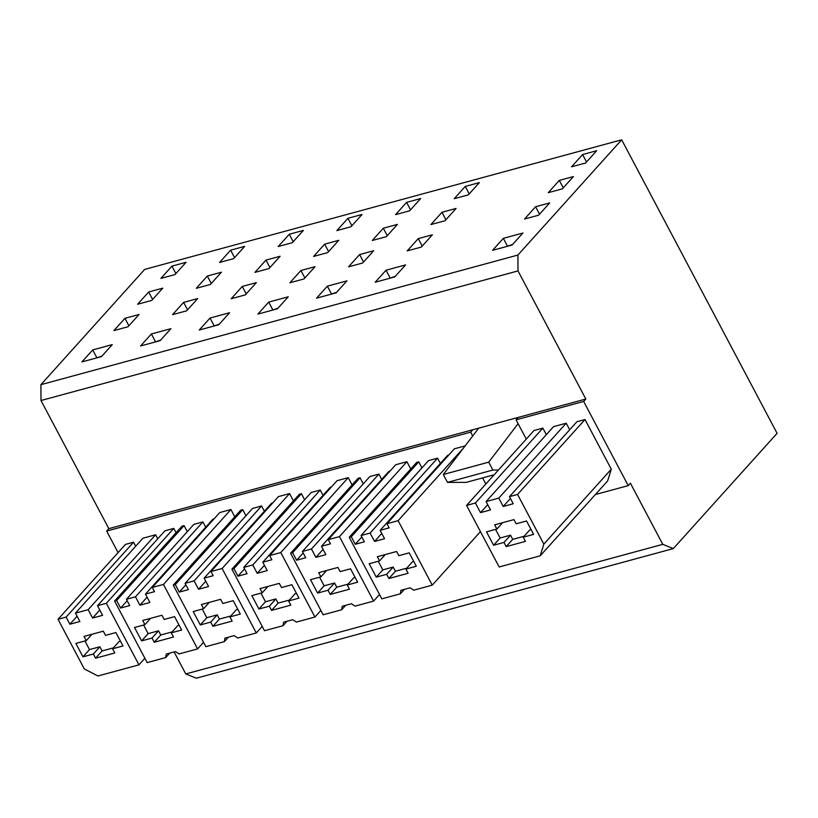 <?xml version="1.0" encoding="UTF-8"?>
<svg xmlns="http://www.w3.org/2000/svg" width="818" height="818" viewBox="0 0 818 818"><rect width="100%" height="100%" fill="white"/><g stroke="black" fill="none" stroke-linecap="round" stroke-linejoin="round"><path stroke-width="1.23" d="M494.164 474.767L466.148 482.385L447.477 482.375L443.305 474.501L478.683 428.151M518.111 423.673L488.724 462.15L443.305 474.501M498.428 470.033L492.906 470.033L488.724 462.15M492.906 470.033L447.477 482.375M174.122 651.936L185.778 673.95L662.774 544.338L630.402 483.203L628.224 485.616L595.361 494.553M243.744 567.406L311.198 492.497L320.237 490.033L252.793 564.941L243.744 567.406L247.067 573.684L237.946 576.158L244.521 568.868M231.913 569.175L299.368 494.276L301.402 493.714L233.958 568.622L231.913 569.175L264.511 630.729L283.028 625.698L287.026 621.261M280.789 552.549L348.243 477.64L337.077 480.677L269.623 555.575L280.789 552.549L314.93 617.028L320.861 610.443M314.93 617.028L296.402 622.069L292.783 619.696L283.549 622.201L283.028 625.698M348.243 477.64L352.098 484.921M269.623 555.575L271.842 559.768L262.793 562.222L330.247 487.313L331.362 487.017M262.793 562.222L267.23 570.596L257.22 573.316L264.429 565.31M465.166 445.871L454.399 448.796L386.955 523.704L389.163 527.886L380.125 530.34L384.552 538.714L374.552 541.434L381.761 533.428M361.065 535.524L428.52 460.616L437.569 458.162L370.114 533.06L361.065 535.524L364.388 541.802L355.268 544.277L361.842 536.986M349.235 537.303L416.689 462.395L418.734 461.843L351.28 536.741L349.235 537.303L381.832 598.848L400.36 593.817L404.358 589.379M386.955 523.704L398.11 520.667L432.252 585.146L480.442 531.639M432.252 585.146L413.734 590.187L410.115 587.815L400.871 590.33L400.36 593.817M398.11 520.667L463.479 448.07M482.589 477.916L485.82 484.031M380.125 530.34L447.569 455.442L448.693 455.135M302.404 551.465L369.859 476.557L378.898 474.092L311.454 549.001L302.404 551.465L305.727 557.743L296.607 560.218L303.181 552.927M290.574 553.234L358.028 478.336L360.063 477.773L292.619 552.682L290.574 553.234L323.171 614.788L341.699 609.758L345.687 605.32M339.45 536.608L406.904 461.7L395.738 464.736L328.284 539.635L339.45 536.608L373.591 601.087L379.532 594.502M373.591 601.087L355.063 606.128L351.443 603.756L342.21 606.261L341.699 609.758M406.904 461.7L410.759 468.98M328.284 539.635L330.503 543.827L321.464 546.281L388.908 471.383L390.033 471.076M321.464 546.281L325.891 554.655L315.881 557.375L323.09 549.369M185.85 584.809L179.285 592.099L188.406 589.625L185.083 583.346L252.527 508.438L261.576 505.974L194.122 580.882L185.083 583.346M173.252 585.115L240.707 510.217L242.742 509.655L175.297 584.563L173.252 585.115L205.839 646.67L224.367 641.639L228.365 637.202M222.128 568.49L289.572 493.581L278.417 496.608L210.962 571.516L222.128 568.49L256.269 632.968L262.2 626.384M256.269 632.968L237.741 638.009L234.122 635.637L224.889 638.142L224.367 641.639M289.572 493.581L293.427 500.861M210.962 571.516L213.181 575.708L204.132 578.162L271.586 503.254L272.701 502.958M204.132 578.162L208.57 586.537L198.559 589.257L205.768 581.25M202.251 609.093L206.811 617.702L217.21 614.88L219.428 619.062L230.748 615.995M229.93 616.895L240.318 614.073L233.222 600.678L222.833 603.5L220.615 599.308L201.371 604.543L203.59 608.725L193.191 611.557L200.287 624.952L210.676 622.13L212.895 626.312L232.148 621.087L229.93 616.895L236.453 609.645L237.782 609.287M319.582 577.211L324.143 585.821L334.531 582.999L336.75 587.191L348.069 584.113M347.251 585.013L357.64 582.191L350.554 568.796L340.155 571.618L337.936 567.436L318.693 572.661L320.912 576.843L310.513 579.676L317.609 593.07L328.008 590.248L330.227 594.43L349.47 589.205L347.251 585.013L353.775 577.774L355.114 577.406M378.243 561.271L382.804 569.88L393.192 567.058L395.411 571.25L406.73 568.173M405.912 569.083L416.311 566.25L409.215 552.856L398.816 555.678L396.597 551.496L377.354 556.721L379.572 560.913L369.184 563.735L376.27 577.13L386.669 574.308L388.887 578.5L408.131 573.265L405.912 569.083L412.446 561.833L413.775 561.465M260.922 593.152L265.482 601.762L275.87 598.94L278.089 603.122L289.408 600.054M288.59 600.954L298.979 598.132L291.883 584.737L281.494 587.559L279.275 583.367L260.032 588.602L262.251 592.784L251.852 595.616L258.948 609.011L269.347 606.189L271.556 610.371L290.809 605.146L288.59 600.954L295.114 593.704L296.443 593.347M203.59 608.725L209.296 602.385M200.287 624.952L206.811 617.702M210.676 622.13L217.21 614.88M212.895 626.312L219.428 619.062M320.912 576.843L326.617 570.504M317.609 593.07L324.143 585.821M328.008 590.248L334.531 582.999M330.227 594.43L336.75 587.191M379.572 560.913L385.278 554.563M376.27 577.13L382.804 569.88M386.669 574.308L393.192 567.058M388.887 578.5L395.411 571.25M262.251 592.784L267.956 586.445M258.948 609.011L265.482 601.762M269.347 606.189L275.87 598.94M271.556 610.371L278.089 603.122M277.977 308.202L272.169 310.216M395.309 276.32L389.491 278.345M336.638 292.261L330.83 294.286M219.316 324.143L213.508 326.157M198.559 589.257L194.122 580.882M179.285 592.099L175.297 584.563M315.881 557.375L311.454 549.001M296.607 560.218L292.619 552.682M374.552 541.434L370.114 533.06M355.268 544.277L351.28 536.741M257.22 573.316L252.793 564.941M237.946 576.158L233.958 568.622M264.378 511.26L261.576 505.974M245.962 515.729L242.742 509.655M363.284 483.857L360.063 477.773M381.699 479.389L378.898 474.092M421.945 467.916L418.734 461.843M440.36 463.448L437.569 458.162M323.038 495.319L320.237 490.033M304.623 499.798L301.402 493.714M347.936 218.304L362.047 214.48L350.994 226.75L336.883 230.584L347.936 218.304L351.883 225.758M324.654 244.163L338.764 240.328L327.711 252.609L313.601 256.433L324.654 244.163L328.601 251.617M300.942 270.502L315.042 266.668L303.989 278.938L289.889 282.772L300.942 270.502L304.879 277.956M268.703 302.098L257.905 314.102L277.455 308.785L288.253 296.791L268.703 302.098L272.691 309.633M465.258 186.432L479.368 182.598L468.315 194.868L454.205 198.702L465.258 186.432L469.205 193.876M441.976 212.281L456.086 208.447L445.033 220.727L430.922 224.561L441.976 212.281L445.922 219.735M418.264 238.621L432.374 234.786L421.321 247.067L407.211 250.901L418.264 238.621L422.211 246.075M386.024 270.226L375.227 282.22L394.777 276.903L405.585 264.909L386.024 270.226L390.022 277.762M327.364 286.157L346.924 280.85L336.116 292.844L316.566 298.161L327.364 286.157L331.362 293.703M359.603 254.562L348.55 266.832L362.65 263.007L373.703 250.727L359.603 254.562L363.55 262.016M383.315 228.222L372.262 240.502L386.372 236.668L397.425 224.388L383.315 228.222L387.262 235.676M406.597 202.373L420.708 198.539L409.654 210.809L395.544 214.643L406.597 202.373L410.544 209.817M210.042 318.038L199.234 330.043L218.795 324.726L229.592 312.732L210.042 318.038L214.03 325.574M242.271 286.443L256.382 282.609L245.328 294.879L231.218 298.713L242.271 286.443L246.218 293.897M265.993 260.104L280.104 256.269L269.05 268.549L254.94 272.374L265.993 260.104L269.94 267.558M289.275 234.245L278.222 246.525L292.323 242.69L303.376 230.41L289.275 234.245L293.222 241.699M106.667 531.066L470.647 432.16L472.824 429.747L108.845 528.653L106.667 531.066L118.078 552.62M662.774 544.338L673.316 548.592L777.1 433.325L621.68 139.796L517.896 255.063L517.999 270.911L585.841 399.041L583.663 401.454L628.224 485.616M583.663 401.454L516.066 419.818L526.281 439.102M470.647 432.16L472.692 436.014M585.003 419.532L517.549 494.44L509.471 496.638L576.915 421.73L585.003 419.532L611.291 469.195L607.641 480.912L540.187 555.821L499.154 566.976L466.567 505.422L534.011 430.513L542.866 428.111L546.332 434.655M510.432 498.469L503.223 506.475L498.796 498.101L486.086 501.546L553.541 426.648L566.24 423.192L569.706 429.736M127.189 600.739L120.624 608.04L129.745 605.565L126.422 599.277L193.866 524.379L202.915 521.915L205.717 527.201M152.301 587.457L163.467 584.43L230.911 509.522L219.756 512.549L152.301 587.457L154.52 591.649L145.471 594.103L212.925 519.195L214.04 518.898M230.911 509.522L234.766 516.802M169.704 653.142L165.706 657.58L147.179 662.611L114.592 601.056L182.036 526.148L184.081 525.596L187.302 531.669M133.559 542.201L66.115 617.109L58.027 619.298L125.481 544.399L133.559 542.201L135.696 546.23M155.604 534.767L88.16 609.676L75.45 613.132L142.905 538.224L155.604 534.767L157.741 538.806M58.027 619.298L84.326 668.96L97.915 675.995L138.948 664.85L106.35 603.295L97.495 605.698L164.95 530.8L173.805 528.387L176.105 532.743M185.778 673.95L196.32 678.204L673.316 548.592M621.68 139.796L144.684 269.408L40.9 384.675L41.002 400.523L108.845 528.653M517.896 255.063L40.9 384.675M492.548 250.339L512.109 245.022L522.906 233.028L503.356 238.345L492.548 250.339M582.59 154.551L596.69 150.716L585.637 162.987L571.537 166.821L582.59 154.551L586.526 162.005M535.585 206.739L549.696 202.905L538.643 215.185L524.532 219.019L535.585 206.739L539.532 214.193M559.308 180.4L573.408 176.565L562.355 188.846L548.254 192.68L559.308 180.4L563.254 187.854M230.615 250.185L244.715 246.351L233.662 258.631L219.561 262.466L230.615 250.185L234.561 257.639M207.332 276.044L221.433 272.21L210.379 284.48L196.279 288.314L207.332 276.044L211.279 283.498M183.61 302.384L197.721 298.55L186.668 310.82L172.557 314.654L183.61 302.384L187.557 309.828M140.573 345.973L160.134 340.666L170.931 328.672L151.381 333.979L140.573 345.973M81.912 361.914L101.473 356.607L112.27 344.603L92.72 349.92L81.912 361.914M124.95 318.325L139.06 314.49L128.007 326.76L113.896 330.595L124.95 318.325L128.896 325.769M148.672 291.985L162.772 288.151L151.719 300.421L137.618 304.255L148.672 291.985L152.608 299.439M171.954 266.126L186.054 262.292L175.001 274.572L160.901 278.406L171.954 266.126L175.89 273.58M517.999 270.911L41.002 400.523M472.824 429.747L585.841 399.041M517.549 494.44L543.847 544.103L611.291 469.195M543.847 544.103L540.187 555.821M503.223 506.475L513.234 503.755L509.471 496.638M498.796 498.101L566.24 423.192M486.086 501.546L490.524 509.921L480.514 512.641L487.722 504.634M466.567 505.422L475.422 503.009L542.866 428.111M495.565 529.389L500.125 537.999L510.524 535.176L512.733 539.369L524.052 536.291M523.234 537.201L533.633 534.379L526.536 520.974L516.148 523.796L513.929 519.614L494.675 524.839L496.894 529.031L486.505 531.853L493.602 545.248L503.99 542.426L506.209 546.618L525.453 541.383L523.234 537.201L529.767 529.952L531.097 529.583M512.63 244.439L506.823 246.463M496.894 529.031L502.61 522.692M493.602 545.248L500.125 537.999M503.99 542.426L510.524 535.176M506.209 546.618L512.733 539.369M503.356 238.345L507.344 245.881M480.514 512.641L475.422 503.009M516.066 419.818L518.244 417.405M138.948 664.85L144.878 658.265M106.35 603.295L173.805 528.387M88.16 609.676L92.587 618.05L102.598 615.33L97.495 605.698M92.587 618.05L99.796 610.044M66.115 617.109L69.878 624.226L79.888 621.506L75.45 613.132M69.878 624.226L77.086 616.22M84.929 640.975L89.489 649.584L99.888 646.762L102.097 650.944L113.416 647.866M112.598 648.776L122.997 645.954L115.9 632.559L105.512 635.381L103.293 631.189L84.039 636.424L86.258 640.606L75.87 643.429L82.966 656.834L93.354 654.011L95.573 658.193L114.817 652.968L112.598 648.776L119.131 641.527L120.461 641.169M86.258 640.606L91.974 634.267M82.966 656.834L89.489 649.584M93.354 654.011L99.888 646.762M95.573 658.193L102.097 650.944M101.994 356.024L96.187 358.039M92.72 349.92L96.708 357.456M145.471 594.103L149.909 602.477L139.898 605.197L147.107 597.191M126.422 599.277L135.461 596.823L202.915 521.915M114.592 601.056L116.626 600.504L184.081 525.596M163.467 584.43L197.608 648.909L203.539 642.324M197.608 648.909L179.081 653.94L175.461 651.578L166.218 654.083L165.706 657.58M143.59 625.034L148.15 633.643L158.549 630.821L160.757 635.003L172.077 631.925M171.269 632.835L181.657 630.013L174.561 616.619L164.173 619.441L161.954 615.248L142.71 620.484L144.919 624.666L134.53 627.488L141.626 640.893L152.015 638.071L154.234 642.253L173.477 637.028L171.269 632.835L177.792 625.586L179.122 625.228M144.919 624.666L150.635 618.326M141.626 640.893L148.15 633.643M152.015 638.071L158.549 630.821M154.234 642.253L160.757 635.003M160.655 340.084L154.847 342.098M139.898 605.197L135.461 596.823M120.624 608.04L116.626 600.504M151.381 333.979L155.369 341.515"/></g></svg>

